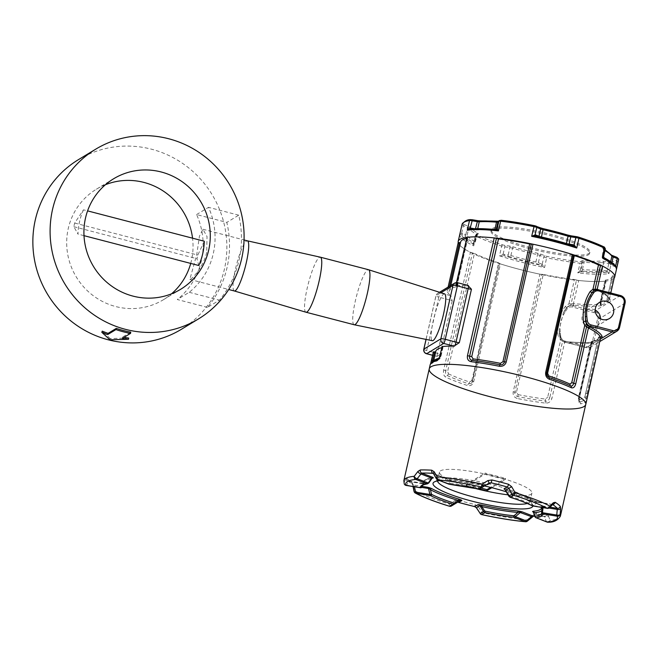 <?xml version="1.0" encoding="UTF-8"?>
<svg xmlns="http://www.w3.org/2000/svg" width="658" height="658" viewBox="0 0 658 658"><rect width="100%" height="100%" fill="white"/><g stroke="black" fill="none" stroke-linecap="round" stroke-linejoin="round"><path stroke-width="0.49" stroke-dasharray="3.29 2.47" d="M207.5 307.385L177.282 299.53A72.232 70.028 58.8 0 0 196.586 214.557L226.813 222.412A99.218 96.183 -121.2 0 1 207.5 307.385L219.435 300.155A99.218 96.183 58.8 0 0 238.739 215.182L226.813 222.412M196.586 214.557L208.52 207.328A72.232 70.028 -121.2 0 1 189.216 292.3L177.282 299.53M238.739 215.182L208.52 207.328M189.216 292.3L219.435 300.155M128.672 338.015L110.199 338.574L109.927 339.791M110.199 338.574L102.261 331.147M130.745 332.142L122.536 337.118A99.218 96.183 58.8 0 0 123.984 337.365M122.536 337.118L122.355 338.352M78.45 159.639A99.218 96.183 -121.2 0 1 151.513 149.202A99.218 96.183 -121.2 0 1 225.521 230.835A99.218 96.183 -121.2 0 1 181.279 329.354M105.428 184.725A64.624 62.65 58.8 0 0 96.372 189.224A64.624 62.65 58.8 0 0 67.552 253.388A64.624 62.65 58.8 0 0 115.759 306.562A64.624 62.65 58.8 0 0 163.349 299.76A64.624 62.65 58.8 0 0 171.532 293.822M190.721 263.422A64.624 62.65 58.8 0 0 192.547 238.18M204.293 241.239L197.811 255.065A64.624 62.65 -121.2 0 1 196.981 258.709L198.774 265.511M83.492 209.82A64.624 62.65 58.8 0 0 77.973 234.1L73.852 226.689A64.624 62.65 -121.2 0 1 74.675 223.046L83.492 209.82L87.58 210.881M74.675 223.046L197.811 255.065M73.852 226.689L196.981 258.709M84.002 235.663L77.973 234.1M206.711 252.31C203.898 265.75 193.37 277.635 190.565 279.173L189.858 279.403L196.767 254.432L199.44 236.238L202.903 229.255L207.031 236.526L206.711 252.31M457.549 282.701A3.792 0.658 -75.4 0 0 457.417 282.726L440.449 293.016A3.792 0.658 -75.4 0 0 438.828 297.136A3.792 0.658 12.8 0 1 435.925 295.812A3.792 0.658 12.8 0 1 436.007 295.713A3.792 3.677 -121.2 0 1 440.449 293.016L450.87 295.722A80.26 13.9 12.8 0 1 447.185 291.206L449.57 291.099A77.726 13.456 12.8 0 1 449.628 290.54A77.726 13.456 12.8 0 1 456.603 286.822L455.928 285.901A80.26 13.9 12.8 0 1 467.846 285.44L468.307 285.498M423.793 349.225A3.792 0.658 -167.2 0 0 426.688 350.549A3.792 0.658 -75.4 0 0 426.532 353.733M433.4 351.898A80.26 13.9 -167.2 0 0 437.085 356.414L440.07 354.317A3.792 0.658 12.8 0 0 437.447 353.346A3.792 0.658 -75.4 0 0 437.282 356.529A3.792 0.658 -75.4 0 0 437.299 356.529L432.61 355.312M451.067 295.927A3.792 0.658 -75.4 0 0 449.579 299.933A3.792 0.658 -167.2 0 1 452.202 300.912L450.87 295.722M460.6 242.539L449.57 291.099L460.518 242.605M444.553 293.871A24.198 4.203 -75.4 0 0 434.354 316.218A24.198 4.203 -75.4 0 0 432.372 340.704M435.843 351.232A77.726 13.456 -167.2 0 0 435.785 351.775L435.695 351.857M441.937 346.692L442.818 347.514A77.726 13.456 -167.2 0 0 441.699 347.728M460.6 242.531A77.726 13.456 12.8 0 1 460.658 241.988M466.522 238.476A77.726 13.456 12.8 0 1 467.641 238.262L456.603 286.822M466.752 237.448L467.641 238.262M354.177 324.748A28.434 4.943 104.6 0 1 356.546 295.985A28.434 4.943 104.6 0 1 368.488 269.706M305.962 312.213A28.434 4.943 104.6 0 1 308.363 283.45A28.434 4.943 104.6 0 1 320.273 257.171M234.322 290.968L234.338 290.976A25.909 4.499 104.6 0 1 236.518 264.771A25.909 4.499 104.6 0 1 247.367 240.82L247.383 240.82M430.694 363.405L430.168 364.812A80.26 13.9 12.8 0 1 430.2 364.639M448.419 373.843A77.726 13.456 -167.2 0 0 469.582 382.01L471.827 380.571L472.748 381.072L472 382.66L470.758 383.655L468.545 383.779A78.993 13.678 12.8 0 1 447.045 375.471C445.754 374.657 445.301 373.053 445.696 370.676L447.67 371.235L448.419 373.843A1.892 1.456 114.9 0 1 447.045 375.471A1.892 1.456 -65.1 0 0 445.663 377.108C443.731 375.825 443.073 373.489 443.673 370.084L470.429 252.335A80.26 13.9 12.8 0 1 458.215 242.646A80.26 13.9 12.8 0 0 533.383 272.757A80.26 13.9 12.8 0 0 614.185 278.071M570.642 305.147A1.267 0.773 -101.9 0 0 571.095 303.922L573.406 303.552A1.267 0.674 96.4 0 0 573.76 305.098L569.976 305.353A1.267 0.493 -112.2 0 1 568.907 303.848L574.434 279.502A77.726 13.456 12.8 0 1 543.237 274.435L516.489 392.184L518.093 394.627L517.599 398.567C514.243 397.547 512.763 395.335 513.174 391.946L539.922 274.197A80.26 13.9 12.8 0 1 500.458 263.932L473.702 381.681C472.625 384.897 470.56 386.188 467.517 385.547A80.26 13.9 12.8 0 1 445.663 377.108M592.101 343.015L593.574 343.163A6.317 6.128 -121.2 0 1 586.171 347.671L586.179 346.618A5.058 4.902 58.8 0 0 592.101 343.015L597.612 318.735A5.058 4.902 58.8 0 0 593.903 312.624L572.32 307.015A5.058 4.902 58.8 0 0 567.245 308.783A36.651 35.532 58.8 0 0 564.885 312.402L564.046 311.621L563.363 312.846L559.168 329.831L559.308 332.479L560.303 332.561A36.651 35.532 58.8 0 0 560.846 336.937L559.9 336.978A37.917 36.758 -121.2 0 1 559.333 332.446L560.172 336.814L562.697 340.12L565.485 341.51A3.158 0.551 -167.2 0 0 565.576 341.527A81.518 14.114 -167.2 0 0 593.261 342.102A3.158 0.551 -167.2 0 0 592.726 341.337L592.611 341.189A78.993 13.678 -167.2 0 0 599.759 336.855L600.154 336.838A1.267 0.485 98.6 0 0 600.071 336.806A1.267 0.485 98.6 0 0 599.446 337.743L585.916 398.032A78.993 13.678 12.8 0 1 579.657 401.824C578.76 401.808 578.505 400.656 578.884 398.353L578.357 397.991L578.917 399.768A1.892 1.744 78.6 0 0 579.657 401.824A1.892 1.744 -101.4 0 1 580.397 403.88C579.048 403.806 578.645 402.12 579.205 398.814L591.887 342.974A80.26 13.9 12.8 0 1 564.63 342.399L551.947 398.238C550.927 401.536 548.879 403.173 545.811 403.148A80.26 13.9 12.8 0 1 517.599 398.567M433.91 360.798A77.726 13.456 -167.2 0 0 433.449 361.76A77.726 13.456 -167.2 0 0 433.416 361.933L435.785 351.775M439.577 358.199A1.892 1.744 -101.4 0 1 438.055 359.572C439.034 359.219 439.857 357.878 440.531 355.559L441.057 355.92L439.577 358.199A77.726 13.456 -167.2 0 0 438.746 358.38M595.243 310.082A9.475 9.187 58.8 0 0 583.391 323.218A9.475 9.187 58.8 0 0 600.524 318.793M567.245 308.783L566.497 307.862L564.07 311.596A37.917 36.758 -121.2 0 1 566.513 307.845L566.513 307.845A6.317 6.128 -121.2 0 1 572.863 305.641L594.445 311.25A6.317 6.128 -121.2 0 1 599.084 318.883L593.574 343.163L619.573 327.347M563.363 312.846L566.793 307.689L565.23 306.579L568.907 303.848L571.095 303.922L576.531 279.995L578.695 280.497L573.455 303.56A80.26 13.9 -167.2 0 0 600.713 304.136L600.038 303.215A77.726 13.456 -167.2 0 0 607.013 299.497A77.726 13.456 -167.2 0 0 607.079 298.954L609.456 298.831A80.26 13.9 -167.2 0 0 598.533 289.8M569.976 305.353L566.513 307.845L568.775 305.962M560.846 336.937A5.058 4.902 58.8 0 0 564.597 341L564.589 342.053A6.317 6.128 -121.2 0 1 559.9 336.978L560.172 336.814A1.267 0.493 165 0 0 560.18 336.682A1.267 0.493 165 0 0 558.395 336.682C555.903 326.031 558.181 315.996 565.23 306.579M593.631 290.902L594.429 290.54A1.267 0.979 72 0 1 594.125 290.597M594.429 290.54L595.136 290.096M595.054 290.351L597.957 290.433A1.267 0.995 115.9 0 1 597.201 289.685A1.267 1.02 -63.2 0 0 598.015 290.466A81.518 14.114 12.8 0 1 610.418 300.311A3.158 0.551 12.8 0 1 608.428 300.418L608.033 300.443A78.993 13.678 12.8 0 1 600.886 304.769L601.001 304.925A3.158 0.551 12.8 0 1 601.535 305.69A81.518 14.114 12.8 0 1 573.85 305.106A3.158 0.551 12.8 0 1 573.76 305.098L572.32 307.015M562.187 339.635A1.267 0.691 128.5 0 0 562.072 339.47A1.267 0.691 128.5 0 0 560.657 340.128L558.395 336.682M562.697 340.12A1.267 0.584 138.6 0 1 562.829 340.202A1.267 0.584 138.6 0 1 562.664 341.041L560.657 340.128L547.686 397.251L549.775 397.745C549.035 400.031 547.645 401.158 545.614 401.109A1.892 0.954 -83.1 0 1 545.811 403.148M600.318 339.092L586.171 347.671L564.589 342.053L565.485 341.51A1.267 0.674 96.4 0 0 565.354 341.469A1.267 0.674 96.4 0 0 564.58 342.399L562.664 341.041L549.775 397.745L551.947 398.238M608.033 300.443A1.267 1.242 179.8 0 1 607.079 298.954L612.318 275.875L614.687 275.825M612.318 275.891A77.726 13.456 12.8 0 1 612.253 276.426A77.726 13.456 12.8 0 1 605.278 280.152L600.038 303.215A1.267 1.151 -99.8 0 0 600.886 304.769M601.535 305.69A1.267 1.127 -97.4 0 1 600.713 304.136L606.158 280.974L605.278 280.152M605.952 281.065A80.26 13.9 12.8 0 1 578.695 280.497M574.434 279.502L576.531 279.995M518.093 394.627A77.726 13.456 -167.2 0 0 545.416 399.069L547.686 397.251M578.917 399.768A77.726 13.456 -167.2 0 0 585.044 396.206A77.726 13.456 -167.2 0 0 585.077 396.034L598.254 337.801A77.726 13.456 12.8 0 1 598.188 338.335A77.726 13.456 12.8 0 1 591.213 342.061L591.887 342.974A1.267 1.127 82.6 0 1 592.825 342.07C586.385 342.884 577.255 342.686 565.428 341.477A1.267 0.716 -84.1 0 1 565.576 341.527M579.657 401.824L578.357 397.991L591.048 342.152L592.118 341.157A1.267 1.151 80.2 0 0 591.213 342.061L578.53 397.901M585.077 396.034A1.892 1.867 8.6 0 0 585.916 398.032A1.892 1.867 -171.4 0 1 586.788 399.875M545.416 399.069A1.892 0.954 96.9 0 0 545.614 401.109A78.993 13.678 12.8 0 1 517.846 396.601C515.617 395.952 514.622 394.446 514.869 392.069L516.489 392.184M539.922 274.197L543.237 274.435M470.429 252.335L474.418 253.494L447.67 371.235M471.827 380.571L498.575 262.822L500.458 263.932M498.575 262.822A77.726 13.456 12.8 0 1 474.418 253.494M469.582 382.01A1.892 0.913 108.3 0 1 468.545 383.779A1.892 0.913 -71.7 0 0 467.517 385.547M432.331 361.678L431.796 363.372A1.892 1.867 8.6 0 0 430.168 364.812M433.416 361.933A1.892 1.867 -171.4 0 1 431.796 363.372A78.993 13.678 12.8 0 1 438.055 359.572A1.892 1.744 78.6 0 0 437.858 359.605L437.858 359.605A1.892 1.744 78.6 0 0 437.735 359.63L437.858 359.605M479.337 488.935L466.193 485.522L484.757 474.278L505.237 479.6L491.839 487.718M505.237 479.6L505.509 478.391L490.613 487.413M484.757 474.278L485.028 473.061L505.509 478.391M466.193 485.522L466.473 484.304L485.028 473.061M480.99 488.08L466.473 484.304M406.718 478.177A2.525 2.418 -41.6 0 0 408.585 481.047L406.71 485.069A2.525 2.073 22 0 1 404.111 482.429L405.764 478.81L406.718 478.177A80.26 13.9 -167.2 0 0 411.85 482.256L413.076 484.617L414.367 490.572A80.26 13.9 -167.2 0 0 449.11 503.987L454.736 500.697A2.525 0.888 -121.3 0 0 456.94 502.638L451.47 505.969A2.525 0.995 58.7 0 1 449.11 503.987A2.525 0.962 -73.1 0 0 449.414 506.232M424.089 483.375A1.267 1.053 87.4 0 0 423.127 483.622L424.278 483.359A1.267 1.127 82.5 0 0 423.193 483.671L422.502 483.712A1.267 1.028 -155.4 0 0 423.127 483.622M432.133 478.259L428.457 482.906A61.301 10.61 12.8 0 0 422.074 485.974L422.905 482.33C424.336 479.583 427.461 478.185 432.281 478.127A1.267 1.094 85.2 0 0 431.327 479.032A61.301 10.61 -167.2 0 0 422.905 482.33A61.301 10.61 -167.2 0 0 423.193 483.967A1.267 1.234 152.7 0 1 424.69 482.997A60.034 10.396 12.8 0 1 432.257 478.202M423.193 483.967L422.666 485.267M422.132 486.78A1.267 1.045 19.3 0 1 421.021 487.397L422.452 483.836A1.267 1.028 -155.6 0 0 423.193 483.671M420.561 487.726L406.71 485.069A2.525 0.847 -80.8 0 1 406.323 485.415M428.457 482.906A1.267 1.135 -98 0 1 427.577 483.803M422.452 483.836L422.798 483.359L408.338 481.417A2.525 2.048 -153.9 0 1 405.764 478.81M445.754 478.062L443.837 477.568L446.116 478.119L445.713 478.424A1.267 0.716 150.9 0 1 445.162 478.424L443.837 477.568L448.328 478.456A1.267 0.773 -85 0 1 448.493 478.506A60.034 10.396 12.8 0 1 483.836 484.239L483.581 485.234A61.301 10.61 -167.2 0 0 447.489 479.378A1.267 0.773 -85 0 1 448.328 478.456C458.963 479.419 470.799 481.335 483.836 484.222L486.13 484.625A1.267 0.707 -84.1 0 1 486.139 484.625A1.267 0.707 -84.1 0 1 486.278 484.666L486.583 484.691A1.267 0.831 94 0 0 486.402 484.642A1.267 0.831 94 0 0 486.394 484.642A1.267 0.831 94 0 0 485.81 484.938L483.581 485.234L479.476 487.792L480.077 488.639L485.563 484.979A1.267 0.707 -84.1 0 1 486.13 484.625L487.307 484.683M449.258 484.239L448.065 483.433A1.267 0.666 -31 0 0 449.513 482.923L447.489 479.378L445.943 478.547A1.267 0.716 150.8 0 1 445.252 478.58L434.19 474.188L436.978 479.156A2.525 1.382 -30.1 0 1 436.361 478.728L436.328 478.679M486.961 484.699L485.785 485.168M449.513 482.923L450.179 483.359A1.267 0.699 -83.9 0 1 449.546 484.272M450.179 483.359A61.301 10.61 12.8 0 1 478.506 487.956L479.476 487.792M478.506 487.956L478.202 488.943M433.293 473.423L444.29 477.675L433.441 473.554M432.832 473.316L434.19 474.188A2.525 1.472 151.5 0 1 433.564 473.752M504.875 489.453A1.267 1.102 121 0 1 505.426 490.037L505.352 489.955M508.733 496L509.267 495.54L506.981 491.32A1.267 0.461 -73.3 0 0 506.841 490.21A1.267 0.461 -73.3 0 0 506.759 490.202A60.034 10.396 12.8 0 1 534.131 500.771A1.267 1.061 118.6 0 1 534.929 502.112A61.301 10.61 -167.2 0 0 506.981 491.32L505.426 490.037M536.245 501.593L538.137 502.095L536.476 502.029A1.267 0.921 -135.8 0 0 537.06 502.325L536.953 502.432A1.267 0.921 -135.6 0 1 536.254 502.029A1.267 0.526 -72.5 0 0 536.007 501.495A1.267 0.526 -72.5 0 0 535.9 501.486L536.476 502.029L534.929 502.112L532.47 504.497A1.267 0.888 -132.2 0 0 533.58 505.673L532.659 505.928M537.874 502.005L534.461 500.878C527.93 497.358 518.726 493.796 506.841 490.21L505.097 489.568A1.267 1.02 116.8 0 1 505.566 490.185L505.517 490.235M509.267 495.54L509.966 496.14A1.267 0.543 -72.4 0 0 510.065 497.218M509.966 496.14A61.301 10.61 12.8 0 1 531.903 504.612L532.47 504.497M552.736 504.423A2.525 2.237 122.3 0 1 552.358 504.398L537.06 502.325L552.358 504.398A77.726 13.456 12.8 0 1 552.605 504.563M531.903 504.612A1.267 1.012 -63.5 0 0 532.141 505.673M541.822 506.018A1.267 1.053 -92.6 0 1 542.546 506.849L543.113 506.043L541.633 506.035A1.267 1.127 -97.5 0 1 542.439 506.94L542.546 506.849A1.267 0.724 -175.5 0 0 543.08 507.104L543.113 506.043L550.047 507.162M541.855 510.534A61.301 10.61 -167.2 0 0 542.455 509.498A61.301 10.61 -167.2 0 0 542.167 507.861A1.267 1.234 -27.3 0 0 541.221 506.397A60.034 10.396 12.8 0 1 541.534 507.417M542.167 507.861L542.439 506.94A1.267 0.724 -175.4 0 0 543.072 507.285L548.994 508.066M533.441 512.204A1.267 1.217 142.3 0 1 533.506 512.327L533.506 512.36A1.267 0.921 161.5 0 0 533.926 512.821L535.234 517.098L536.081 517.764M533.169 512.064L533.506 512.327A1.267 0.921 161.5 0 0 533.885 512.681L533.926 512.821M541.682 511.817L541.641 512.335A61.301 10.61 12.8 0 1 541.633 513.133L542.455 509.498L542.176 507.614M534.814 516.612A1.267 0.962 164.5 0 0 535.234 517.098L546.321 521.375L544.182 516.316A77.726 13.456 12.8 0 1 534.683 516.168M527.371 521.128A2.525 0.773 49.5 0 0 527.132 519.902L532.158 515.584A2.525 0.855 -132.4 0 1 532.33 516.744M532.158 515.584L535.258 514.35A2.525 1.719 -86.6 0 1 533.482 516.176L533.449 516.176M535.258 514.35A80.26 13.9 -167.2 0 0 546.724 514.589A2.525 2.064 -91.6 0 1 544.799 516.415L544.799 516.415A2.525 2.064 -91.6 0 1 544.182 516.316L533.885 512.681M546.724 514.589L548.476 515.93A2.525 1.818 -19.4 0 1 544.857 516.917M548.476 515.93L550.03 520.379A2.525 1.884 -17.1 0 1 546.321 521.375A2.525 1.604 111.1 0 0 546.979 522.041M548.13 522.205A2.525 2.204 84.5 0 0 550.03 520.379A80.26 13.9 -167.2 0 0 560.394 516.119M537.899 502.013L552.358 504.398M552.901 504.25A2.525 1.859 43.1 0 1 551.223 504.62L547.892 508.001A2.525 1.81 46.1 0 0 549.504 507.688L549.537 507.655M547.349 508.363A2.525 0.847 99.2 0 0 547.892 508.001L533.58 505.673L536.953 502.432M445.252 478.58L448.065 483.433L436.978 479.156A2.525 1.604 -68.9 0 0 437.636 479.822M403.864 480.562A80.26 13.9 -167.2 0 0 404.111 482.429A2.525 2.468 -23.8 0 0 404.259 483.951M411.85 482.256A2.525 2.237 -57.7 0 0 412.755 484.707L407.244 480.299L408.536 480.998L423.842 483.326M413.076 484.617A2.525 1.242 -10.3 0 0 412.796 485.349L412.755 484.707A2.525 2.237 -57.7 0 0 413.561 484.995A77.726 13.456 12.8 0 1 408.585 481.047M413.018 486.542L412.796 485.349A2.525 1.242 -10.3 0 0 414.367 486.196L413.561 484.995L422.263 486.41M415.313 493.048A2.525 2.106 118.1 0 1 414.367 490.572A2.525 1.201 -13 0 0 414.03 491.361M454.736 500.697L458.47 500.253A2.525 0.699 -74.3 0 0 458.478 502.375M458.47 500.253A80.26 13.9 -167.2 0 0 475.068 504.571L474.722 506.594M475.068 504.571L478.366 506.849L476.4 507.811M478.366 506.849L482.265 512.615L480.274 513.594M481.746 514.597L482.265 512.615A80.26 13.9 -167.2 0 0 527.132 519.902A2.525 1.513 -84.7 0 1 525.479 521.736M484.494 485.958A51.184 8.867 -167.2 0 0 439.741 480.636M532.881 506.01A51.184 8.867 -167.2 0 0 532.437 504.341A51.184 8.867 -167.2 0 0 506.372 491.83M585.76 404.448A80.26 13.9 12.8 0 1 504.423 400.22A80.26 13.9 12.8 0 1 429.238 368.883M437.529 480.924A47.392 8.209 12.8 0 1 437.562 480.554A47.392 8.209 12.8 0 1 438.606 479.312A47.392 8.209 12.8 0 1 493.73 485.036A47.392 8.209 12.8 0 1 529.6 499.99A47.392 8.209 12.8 0 1 530.003 501.56A47.392 8.209 12.8 0 1 527.255 503.493M473.834 488.072A47.392 8.209 12.8 0 1 439.495 472.057A47.392 8.209 12.8 0 1 495.655 476.54A47.392 8.209 12.8 0 1 531.935 493.064A47.392 8.209 12.8 0 1 508.042 494.841M529.715 248.642A50.559 8.751 -167.2 0 0 589.617 253.412A50.559 8.751 -167.2 0 0 542.258 233.68A50.559 8.751 -167.2 0 0 491.016 231.016A50.559 8.751 -167.2 0 0 529.715 248.642M529.986 247.424A50.559 8.751 -167.2 0 0 589.897 252.203A50.559 8.751 -167.2 0 0 542.537 232.463A50.559 8.751 -167.2 0 0 491.296 229.798A50.559 8.751 -167.2 0 0 529.986 247.424M472.477 219.788A2.525 0.436 -167.2 0 0 470.889 219.673A78.993 13.678 -167.2 0 0 463.503 224.148A2.525 0.436 -167.2 0 0 464.392 224.682L468.529 226.22A5.058 0.872 12.8 0 1 470.256 227.174A72.676 12.584 -167.2 0 0 477.856 233.212A5.058 0.872 12.8 0 1 478.259 233.952L476.869 234.593A2.525 0.436 -167.2 0 0 477.231 235.038A78.993 13.678 -167.2 0 0 502.58 244.834A2.525 0.436 -167.2 0 0 504.645 245.319L509.711 246.092A5.058 0.872 12.8 0 1 513.306 246.898A72.676 12.584 -167.2 0 0 537.874 253.289A5.058 0.872 12.8 0 1 541.172 254.276L544.989 255.806A2.525 0.436 -167.2 0 0 546.93 256.365A78.993 13.678 -167.2 0 0 579.673 261.678A2.525 0.436 -167.2 0 0 580.85 261.629L581.779 260.872A5.058 0.872 12.8 0 1 583.646 260.724A72.676 12.584 -167.2 0 0 600.614 261.078A5.058 0.872 12.8 0 1 603.501 261.325L608.708 262.213A2.525 0.436 -167.2 0 0 610.303 262.328A1.267 1.143 -99.4 0 1 611.142 263.883L608.93 273.588L606.766 272.453A1.267 0.411 -65.3 0 1 607.071 271.137L608.93 273.588A80.26 13.9 12.8 0 1 577.814 272.938L580.101 270.57A1.267 1.143 30.2 0 0 580.833 271.91L577.814 272.938L580.019 263.225A80.26 13.9 12.8 0 1 546.757 257.821A3.792 0.658 12.8 0 1 543.837 256.99L540.021 255.452A3.792 0.658 -167.2 0 0 537.553 254.712A73.935 12.806 12.8 0 1 512.557 248.214A3.792 0.658 -167.2 0 0 509.86 247.614L504.793 246.832A3.792 0.658 12.8 0 1 501.7 246.108A80.26 13.9 12.8 0 1 475.94 236.156A3.792 0.658 12.8 0 1 475.282 235.605A3.792 0.658 12.8 0 1 475.405 235.482L476.795 234.84A3.792 0.658 -167.2 0 0 476.918 234.725A3.792 0.658 -167.2 0 0 476.491 234.289A73.935 12.806 12.8 0 1 468.759 228.153A3.792 0.658 -167.2 0 0 467.46 227.438L463.322 225.9A3.792 0.658 12.8 0 1 461.998 225.094A80.26 13.9 12.8 0 1 462.056 224.436M603.509 256.842A1.267 1.234 -56.3 0 1 603.55 256.365L603.592 256.612M583.646 260.724A1.267 0.798 -85.4 0 1 584.115 262.279L582.462 269.558A3.792 0.658 12.8 0 0 581.063 269.673A1.267 1.234 50.6 0 0 582.001 271.195L581.269 271.795A1.267 1.234 -129.4 0 1 580.331 270.274L581.063 269.673L582.717 262.386L581.787 263.151A3.792 0.658 12.8 0 1 580.019 263.225A1.267 0.674 -83.5 0 0 579.673 261.678M582.93 271.121A1.267 0.798 94.6 0 1 582.462 269.558A73.935 12.806 -167.2 0 0 599.726 269.92A3.792 0.658 12.8 0 1 601.889 270.109L606.01 270.816L606.059 272.313L601.938 271.614A2.525 0.436 -167.2 0 0 600.491 271.491A75.201 13.02 12.8 0 1 582.93 271.121A2.525 0.436 -167.2 0 0 582.001 271.195M606.766 272.453L606.059 272.313A78.993 13.678 -167.2 0 1 581.269 271.795L580.833 271.91M504.645 245.319A1.267 0.477 -81.3 0 1 504.793 246.832L503.107 254.251L503.46 255.674L499.496 255.814L503.107 254.251L508.206 254.893A1.267 0.477 98.7 0 0 508.354 256.414L504.349 255.798A1.267 0.477 -81.3 0 1 504.201 254.276M509.711 246.092A1.267 0.477 -81.3 0 1 509.86 247.614L508.206 254.893A3.792 0.658 12.8 0 1 510.904 255.501A73.935 12.806 -167.2 0 0 535.9 261.999A3.792 0.658 12.8 0 1 538.367 262.739L541.386 263.948A1.267 0.847 111.9 0 1 540.243 265.133L537.224 263.916A2.525 0.436 -167.2 0 0 535.571 263.422A75.201 13.02 12.8 0 1 510.147 256.817A2.525 0.436 -167.2 0 0 508.354 256.414M541.008 265.445A1.267 0.765 -50.5 0 0 542.151 264.409L544.553 267.535L540.243 265.133A78.993 13.678 -167.2 0 1 504.349 255.798L503.46 255.674M464.392 224.682A1.267 0.757 -69.6 0 0 463.322 225.9L461.636 233.319A1.267 0.79 92.3 0 1 460.995 234.544L459.794 234.807L461.636 233.319L465.806 234.717A1.267 0.757 110.4 0 1 464.737 235.934L461.464 234.717A1.267 0.757 -69.6 0 0 462.533 233.5M468.529 226.22A1.267 0.757 -69.6 0 0 467.46 227.438L465.806 234.717A3.792 0.658 12.8 0 1 467.106 235.432A73.935 12.806 -167.2 0 0 474.837 241.568A3.792 0.658 12.8 0 1 475.265 242.004A3.792 0.658 12.8 0 1 475.142 242.128L474.04 242.629A1.267 1.217 -114.8 0 1 473.382 243.46L473.382 243.46A1.267 1.217 -114.8 0 1 472.576 243.526L473.67 243.016A2.525 0.436 -167.2 0 0 473.472 242.654A75.201 13.02 12.8 0 1 465.609 236.411A2.525 0.436 -167.2 0 0 464.737 235.934M472.617 243.764A1.267 1.119 40.3 0 0 473.719 242.901L473.735 245.87L472.576 243.526A78.993 13.678 -167.2 0 1 461.464 234.717L460.995 234.544M474.04 242.629L473.382 243.46L474.476 242.95A1.267 1.217 -114.8 0 1 473.67 243.016M496.173 229.593A1.267 1.234 -129.4 0 1 494.775 230.234L495.507 229.626A1.267 1.234 50.6 0 0 496.042 229.642M471.005 228.992L474.837 229.815A2.525 0.436 -167.2 0 0 476.285 229.938A75.201 13.02 12.8 0 1 493.845 230.308A2.525 0.436 -167.2 0 0 494.775 230.234M469.878 229.116L470.717 229.107A78.993 13.678 -167.2 0 1 495.507 229.626M568.981 244.554A1.267 0.477 -81.3 0 1 568.512 245.047A1.267 0.477 -81.3 0 1 568.422 245.015L572.435 245.623A1.267 0.477 98.7 0 0 572.509 245.664A1.267 0.477 98.7 0 0 572.518 245.664L572.929 245.755M536.122 236.181L536.344 236.255A1.267 0.847 -68.1 0 0 536.533 236.296L539.56 237.505A2.525 0.436 -167.2 0 0 541.205 237.999A75.201 13.02 12.8 0 1 566.628 244.611A2.525 0.436 -167.2 0 0 568.422 245.015M615.551 266.145A1.267 0.683 -52.8 0 0 615.658 266.967A1.267 0.683 -52.8 0 0 615.748 267.016L616.431 269.048M610.665 261.604L610.221 263.562A3.792 0.658 12.8 0 0 611.521 264.277A1.267 0.757 -69.6 0 0 611.874 265.462A1.267 0.757 -69.6 0 0 612.039 265.495L615.312 266.712A1.267 0.757 110.4 0 1 615.148 266.679L615.148 266.679A1.267 0.757 110.4 0 1 614.794 265.495L611.521 264.277L611.924 262.509M615.658 266.967L610.369 264.467A1.267 1.226 -31.6 0 1 610.221 263.562A73.935 12.806 -167.2 0 0 602.489 257.426A3.792 0.658 12.8 0 1 602.07 256.99A3.792 0.658 12.8 0 1 602.193 256.867L603.287 256.365A1.267 1.217 65.2 0 0 604.209 257.895L603.106 258.405A2.525 0.436 -167.2 0 0 603.304 258.775A75.201 13.02 12.8 0 1 611.175 265.018A2.525 0.436 -167.2 0 0 612.039 265.495M604.134 257.796L604.209 257.895A78.993 13.678 -167.2 0 1 615.312 266.712L615.748 267.016M426.08 339.421L436.007 295.713L440.942 292.72M438.828 297.136L426.688 350.549L437.447 353.346L449.579 299.933L438.828 297.136M437.085 356.414L432.627 355.254M467.846 285.44L457.417 282.726M452.202 300.912L440.07 354.317M449.488 286.238L448.378 291.132M448.123 287.069L447.185 291.206M456.249 286.362L467.279 237.809M455.928 285.901L456.685 282.578M440.005 355.205L440.531 355.559L442.464 347.054M586.73 400.196A80.26 13.9 12.8 0 1 580.397 403.88M442.818 347.514L440.885 356.011M597.612 318.735L599.084 318.883L625.075 303.141A6.317 6.128 58.8 0 0 625.092 303.067M593.903 312.624L594.445 311.25L620.428 295.508A6.317 6.128 58.8 0 1 620.502 295.524M564.597 341L586.179 346.618M564.885 312.402C561.044 318.521 559.514 325.241 560.303 332.561M598.928 289.915L597.957 290.433A3.158 0.551 12.8 0 1 598.015 290.466M600.154 336.838A3.158 0.551 -167.2 0 0 601.215 336.945M610.418 300.311A1.267 1.242 166.5 0 1 609.456 298.831L610.788 292.983L609.464 299.39L609.053 298.452C607.778 296.306 604.003 293.616 597.719 290.384L593.615 290.91M608.428 300.418A1.267 0.485 -81.4 0 1 608.272 298.905L613.511 275.842M601.001 304.925A1.267 0.855 112.1 0 1 600.803 304.876A1.267 0.855 112.1 0 1 600.392 303.675L605.64 280.604M573.85 305.106A1.267 0.716 -84.1 0 1 573.455 303.56L573.406 303.552M593.261 342.102A1.267 1.127 82.6 0 0 592.825 342.07L592.093 342.876L579.205 398.814M564.58 342.399L564.63 342.399A1.267 0.716 -84.1 0 1 565.428 341.477L562.829 340.202L560.18 336.682L559.177 329.921M592.726 341.337A1.267 0.855 -67.9 0 0 591.567 342.514L578.884 398.353L579.41 398.715L579.196 401.717M592.611 341.189A1.267 1.151 80.2 0 0 592.118 341.157C596.674 340.013 598.706 339.076 598.188 338.335L585.044 396.206L585.562 393.624L587.939 393.566M599.759 336.855A1.267 1.242 -0.2 0 0 598.254 337.801L600.622 337.735M585.562 393.632L598.254 337.784C599.076 336.69 599.685 336.361 600.071 336.806L601.371 336.896M513.174 391.946L514.869 392.069L541.624 274.328M443.673 370.084L445.696 370.676L472.444 252.927M499.48 263.365L472.707 381.147L473.702 381.681M433.638 360.921L433.449 361.76C433.17 361.25 434.774 360.51 438.253 359.548L438.253 359.548C439.445 359.474 440.383 358.265 441.057 355.92L442.99 347.424M460.139 500.705L456.94 502.638L460.139 500.705M424.278 483.359L424.69 482.997M422.502 483.712L408.338 481.417M446.132 478.144L448.493 478.506M483.836 484.239L486.278 484.666M504.809 489.486L506.759 490.202M534.131 500.771L535.9 501.486M541.633 506.035L541.221 506.397M414.474 486.78L414.367 486.196L421.77 487.405M533.416 512.163L544.182 516.316M489.165 483.112L485.974 485.053L489.174 483.112M501.519 220.323A2.525 0.436 -167.2 0 0 500.343 220.372A1.267 1.234 50.6 0 0 499.266 220.611M500.343 220.372L499.414 221.129A1.267 1.234 50.6 0 0 498.336 221.368L498.484 221.244M499.414 221.129A5.058 0.872 12.8 0 1 498.83 221.294M498.402 221.318A5.058 0.872 12.8 0 1 497.547 221.277A72.676 12.584 -167.2 0 0 480.579 220.924A1.267 1.077 86.1 0 0 480.217 220.874M480.579 220.924A5.058 0.872 12.8 0 1 477.692 220.677L477.552 220.652M463.503 224.148A1.267 1.242 -2.5 0 0 461.998 225.094L459.794 234.807A80.26 13.9 12.8 0 0 473.735 245.87L475.94 236.156A1.267 0.995 -64.2 0 1 477.231 235.038M470.256 227.174A1.267 1.226 -31.6 0 0 468.759 228.153L467.106 235.432A1.267 1.226 148.4 0 1 465.609 236.411M477.856 233.212A1.267 1.077 -60.5 0 0 476.491 234.289L474.837 241.568A1.267 1.077 119.5 0 1 473.472 242.654M478.259 233.952A1.267 1.217 65.2 0 0 476.795 234.84L475.142 242.128A1.267 1.217 -114.8 0 1 474.476 242.95L475.265 242.004L477.453 234.018L476.063 234.659A1.267 1.217 65.2 0 0 475.405 235.482L473.719 242.901M476.869 234.593A1.267 1.217 65.2 0 0 476.063 234.659L475.282 235.605L473.505 243.411M502.58 244.834A1.267 0.568 -72.1 0 0 501.7 246.108L499.496 255.814A80.26 13.9 12.8 0 0 544.553 267.535L546.93 256.365M513.306 246.898A1.267 0.436 -73.5 0 0 512.557 248.214L510.904 255.501A1.267 0.436 106.5 0 1 510.147 256.817M537.874 253.289L535.571 263.422M541.172 254.276A1.267 0.847 -68.1 0 0 540.021 255.452L538.367 262.739A1.267 0.847 111.9 0 1 537.224 263.916M544.989 255.806A1.267 0.847 -68.1 0 0 543.837 256.99L542.151 264.409L541.386 263.948M580.85 261.629A1.267 1.234 -129.4 0 1 581.787 263.151L580.331 270.274M581.779 260.872A1.267 1.234 -129.4 0 1 582.717 262.386A3.792 0.658 -167.2 0 1 584.115 262.279A73.935 12.806 12.8 0 0 601.379 262.641A1.267 1.077 -93.9 0 0 600.614 261.078M603.501 261.325L603.55 262.83A3.792 0.658 -167.2 0 0 601.379 262.641L599.726 269.92A1.267 1.077 86.1 0 0 600.491 271.491M608.708 262.213L608.757 263.718L603.55 262.83L601.938 271.614M618.586 259.992A80.26 13.9 12.8 0 1 611.142 263.883A3.792 0.658 12.8 0 1 608.757 263.718L607.071 271.137L606.01 270.816M610.303 262.328A78.993 13.678 -167.2 0 0 617.681 257.854A1.267 1.242 177.5 0 1 618.668 259.013M617.681 257.854A2.525 0.436 -167.2 0 0 616.801 257.319L612.664 255.781A5.058 0.872 12.8 0 1 610.928 254.827A1.267 1.226 148.4 0 1 611.734 255.378L611.669 255.271M610.928 254.827A72.676 12.584 -167.2 0 0 603.328 248.79A1.267 1.077 119.5 0 1 604.151 250.139A73.935 12.806 12.8 0 1 604.949 250.608M603.328 248.79A5.058 0.872 12.8 0 1 602.925 248.05A1.267 1.217 -114.8 0 1 603.847 249.588A3.792 0.658 -167.2 0 0 603.723 249.711A3.792 0.658 -167.2 0 0 604.151 250.139L602.489 257.426A1.267 1.077 -60.5 0 0 603.304 258.775M602.925 248.05L604.315 247.408A1.267 1.217 -114.8 0 1 605.237 248.946L603.847 249.588L602.193 256.867A1.267 1.217 65.2 0 0 603.106 258.405M605.36 248.823A3.792 0.658 12.8 0 1 605.237 248.946L603.287 256.365M604.315 247.408A2.525 0.436 -167.2 0 0 603.962 246.964A78.993 13.678 -167.2 0 0 578.604 237.168M540.374 227.865A5.058 0.872 12.8 0 1 540.021 227.726L536.204 226.196M615.625 265.955L614.794 265.495M494.841 229.535A1.267 0.798 -85.4 0 1 494.018 230.349A1.267 0.798 -85.4 0 1 493.845 230.308M489.198 229.066A73.935 12.806 -167.2 0 0 477.609 229.074A1.267 1.077 -93.9 0 1 476.285 229.938M477.7 228.663L477.609 229.074A3.792 0.658 12.8 0 1 475.438 228.885L474.837 229.815M475.479 228.704L474.591 228.745M566.374 243.789A1.267 0.436 -73.5 0 0 566.546 244.611A1.267 0.436 -73.5 0 0 566.628 244.611M541.353 237.341L541.205 237.999M538.927 236.798A1.267 0.847 -68.1 0 0 539.363 237.464A1.267 0.847 -68.1 0 0 539.56 237.505M605.146 249.76L603.501 248.79L602.07 256.99L602.958 258.66C607.013 261.004 609.489 262.937 610.369 264.467A1.267 1.226 -31.6 0 0 611.175 265.018M163.349 299.76L180.588 289.323M96.372 189.224L113.612 178.779M439.536 292.275L437.66 293.41A3.792 3.792 0 0 0 435.925 295.812L426.022 339.413M447.185 291.173L448.114 287.069M450.788 285.457L449.628 290.54M456.775 286.732L467.805 238.171M456.504 282.578L455.723 286M189.858 279.403L228.713 289.512M202.903 229.255L244.052 239.956M430.669 363.446L430.34 364.458L431.796 363.43C433.022 363.15 433.704 362.097 433.852 360.288L435.777 351.791M596.164 326.565L609.423 318.53M586.344 310.346L599.594 302.31M559.168 329.831L559.868 337.011C560.46 339.602 562.022 341.288 564.548 342.061L586.122 347.679L590.818 347.005L599.751 341.592M563.404 312.78L566.793 307.689L568.8 305.954M612.253 276.426L607.079 298.938L612.318 275.875M606.158 280.974L600.918 304.037L601.231 305.09L600.803 304.876C600.45 305.09 600.137 304.564 599.866 303.305L605.113 280.242M499.504 263.332L472.748 381.072L471.942 382.726M471.942 382.734L499.455 263.406M573.414 255.09L546.666 372.831L548.213 377.116M422.699 485.242L423.842 483.317M448.838 484.148L449.398 484.28M532.38 505.846L532.865 506.01M533.309 512.006L544.799 516.415L534.707 516.242M552.111 504.324L552.975 504.176M438.606 479.312L434.165 482.018M529.6 499.99L532.437 504.341M530.003 501.56L531.935 493.064M437.562 480.554L439.495 472.057M491.296 229.798L491.016 231.016M589.897 252.203L589.617 253.412M469.985 229.107L476.647 229.987C481.269 229.667 487.06 229.79 494.018 230.349L496.593 229.395M536.344 236.255L566.546 244.611L572.518 245.664M615.666 266.967L616.439 268.406"/><path stroke-width="0.99" d="M107.731 334.544L115.94 329.576A100.477 97.409 58.8 0 0 130.564 333.376L122.355 338.352A100.477 97.409 58.8 0 0 128.573 339.265L109.927 339.791L101.817 332.306A100.477 97.409 58.8 0 0 107.731 334.544L108.101 333.359L116.302 328.391L115.94 329.576M101.817 332.306L102.261 331.147A99.218 96.183 58.8 0 0 108.101 333.359M123.984 337.365A99.218 96.183 58.8 0 0 128.672 338.015L128.573 339.265M116.302 328.391A99.218 96.183 58.8 0 0 130.745 332.142L130.564 333.376M198.51 318.908L181.279 329.354A99.218 96.183 -121.2 0 1 47.598 294.34A99.218 96.183 -121.2 0 1 78.45 159.639L95.69 149.193A99.218 96.183 58.8 0 0 64.838 283.894A99.218 96.183 58.8 0 0 198.51 318.908A99.218 96.183 58.8 0 0 242.761 220.389A99.218 96.183 58.8 0 0 168.744 138.764A99.218 96.183 58.8 0 0 95.69 149.193M171.532 293.822A64.624 62.65 58.8 0 0 190.721 263.422M192.547 238.18A64.624 62.65 58.8 0 0 105.428 184.725M132.998 296.116A64.624 62.65 -121.2 0 1 84.792 242.95A64.624 62.65 -121.2 0 1 113.612 178.779A64.624 62.65 -121.2 0 1 200.682 201.587A64.624 62.65 -121.2 0 1 180.588 289.323A64.624 62.65 -121.2 0 1 132.998 296.116M84.002 235.663L198.774 265.511A64.624 62.65 58.8 0 0 204.293 241.239L87.58 210.881M432.627 355.254L426.664 353.708A3.792 3.677 -121.2 0 1 423.875 349.127A3.792 0.658 -167.2 0 0 423.793 349.225A3.792 3.792 0 0 0 426.532 353.733A3.792 0.658 -75.4 0 0 426.664 353.708L443.632 343.427A3.792 0.658 -75.4 0 0 445.252 339.298A3.792 0.658 -167.2 0 0 440.844 338.845A3.792 3.677 58.8 0 0 443.632 343.427L454.053 346.133A80.26 13.9 -167.2 0 0 442.143 346.601L440.005 355.188L442.143 346.601M457.417 282.726A3.792 3.677 58.8 0 0 452.975 285.432A3.792 0.658 12.8 0 1 457.392 285.893A3.792 0.658 -75.4 0 0 457.549 282.701A3.792 3.792 0 0 0 454.629 283.129L439.536 292.275M454.514 346.1A3.792 0.658 -75.4 0 0 456.01 342.094A3.792 0.658 12.8 0 0 459.317 342.662L454.053 346.133M467.846 285.44L471.449 289.249A3.792 0.658 -167.2 0 1 468.142 288.689A3.792 0.658 -75.4 0 0 468.299 285.498A3.792 0.658 -75.4 0 0 468.29 285.498L457.549 282.701M354.218 324.764L432.372 340.704A24.198 4.203 -75.4 0 0 443.5 314.203A24.198 4.203 -75.4 0 0 444.553 293.871L368.529 269.722A28.434 4.943 104.6 0 1 367.296 293.616A28.434 4.943 104.6 0 1 354.218 324.764A28.434 4.943 104.6 0 1 354.177 324.748L305.986 312.221A28.434 4.943 104.6 0 1 305.962 312.213A28.434 4.943 104.6 0 0 319.114 281.081A28.434 4.943 104.6 0 0 320.306 257.171L368.488 269.706A28.434 4.943 104.6 0 1 368.529 269.722M435.695 351.857L433.4 351.865L431.475 360.337M441.699 347.728A77.726 13.456 -167.2 0 0 435.843 351.232L433.638 360.921M460.518 242.605L458.215 242.646A80.26 13.9 12.8 0 1 458.198 241.428A80.26 13.9 12.8 0 1 553.296 249.004A80.26 13.9 12.8 0 1 572.46 254.481L545.712 372.231C545.285 375.636 546.518 377.988 549.422 379.288A80.26 13.9 12.8 0 1 571.267 387.726C573.348 388.352 574.837 387.052 575.742 383.828L588.425 327.988A80.26 13.9 12.8 0 1 600.631 337.677L586.763 400.023A80.26 13.9 12.8 0 1 586.73 400.196L585.76 404.448A80.26 13.9 -167.2 0 0 524.336 376.466A80.26 13.9 -167.2 0 0 429.238 368.883A80.26 13.9 -167.2 0 0 504.423 400.22A80.26 13.9 -167.2 0 0 585.76 404.448L560.394 516.119A80.26 13.9 -167.2 0 0 560.147 514.252A2.525 2.468 156.2 0 1 557.137 516.176A77.726 13.456 12.8 0 1 547.341 522.115A2.525 2.204 84.5 0 0 548.13 522.205C553.797 522.353 557.885 520.322 560.394 516.119M450.788 285.457L460.658 241.988A77.726 13.456 12.8 0 1 466.522 238.476M456.685 282.578L466.958 237.349L456.504 282.578M244.052 239.956L247.392 240.828A25.909 4.499 104.6 0 0 247.367 240.82L320.273 257.171A28.434 4.943 104.6 0 1 320.306 257.171M247.392 240.828A25.909 4.499 104.6 0 1 246.306 262.608A25.909 4.499 104.6 0 1 234.347 290.976A25.909 4.499 104.6 0 1 234.322 290.968L305.962 312.213M500.401 363.339A77.726 13.456 -167.2 0 0 473.077 358.898L471.728 356.661L469.631 356.167C469.327 358.495 470.149 359.877 472.099 360.288A78.993 13.678 12.8 0 1 499.866 364.803C502.186 365.075 503.74 364.088 504.546 361.834L502.926 361.727L500.401 363.339L499.332 366.267C502.844 366.629 505.147 365.198 506.241 361.966L532.996 244.217A80.26 13.9 12.8 0 1 553.296 249.004A80.26 13.9 12.8 0 1 614.72 276.993A80.26 13.9 12.8 0 1 614.185 278.071M466.958 237.349A80.26 13.9 12.8 0 1 494.216 237.925L467.468 355.665C466.983 358.997 468.2 361.003 471.12 361.686A80.26 13.9 12.8 0 1 499.332 366.267M437.735 359.63A1.892 1.744 78.6 0 0 436.534 360.954C438.031 360.37 439.256 358.413 440.21 355.098M434.584 351.824L432.66 360.321L431.467 360.362L430.694 363.405M600.524 318.793A9.475 9.187 58.8 0 0 595.243 310.082M606.577 301.315A9.475 9.187 -121.2 0 1 609.423 318.53A9.475 9.187 -121.2 0 1 596.65 315.182A9.475 9.187 -121.2 0 1 606.577 301.315M598.928 289.915L620.428 295.508L598.854 289.898A6.317 6.128 58.8 0 0 592.504 292.103A37.917 36.758 58.8 0 0 590.062 295.853L591.394 296.339A36.651 35.532 -121.2 0 1 593.763 292.711A5.058 4.902 -121.2 0 1 598.838 290.951L620.42 296.561A5.058 4.902 -121.2 0 1 624.129 302.672L618.619 326.944A5.058 4.902 -121.2 0 1 612.697 330.546L591.114 324.937L590.58 326.31L612.154 331.92L612.697 330.546M586.821 316.49L585.324 316.704A37.917 36.758 58.8 0 0 585.883 321.236L587.364 320.874A36.651 35.532 -121.2 0 1 586.821 316.49C586.031 309.178 587.561 302.458 591.394 296.339M594.125 290.597A1.267 0.979 72 0 1 592.965 289.265L590.251 291.42A1.267 0.666 34.7 0 0 591.246 292.259A1.267 0.666 34.7 0 0 592.225 292.267L590.062 295.853C586.467 302.121 584.888 309.079 585.324 316.704L585.604 321.4L586.64 324.822A1.267 0.781 -30.8 0 0 584.723 325.554L588.392 327.972A1.267 0.995 115.9 0 1 589.683 326.853L586.64 324.822M590.251 291.42C584.633 299.966 582.355 310 583.416 321.523L585.883 321.236A6.317 6.128 58.8 0 0 590.58 326.31L589.683 326.853A3.158 0.551 -167.2 0 1 589.741 326.878A1.267 1.02 -63.2 0 0 588.425 327.988L588.392 327.972M593.763 292.711L592.225 292.267L594.199 290.556L598.895 289.882L598.838 290.951M595.136 290.096L595.038 289.421L592.965 289.265L598.5 264.927A77.726 13.456 12.8 0 0 574.335 255.592L573.431 255.148M598.533 289.8A80.26 13.9 -167.2 0 0 597.25 289.142A1.267 1.02 -63.2 0 0 597.234 289.685A1.267 0.995 115.9 0 1 597.217 289.125L595.038 289.421L600.474 265.487L598.5 264.927M587.109 325.323A1.267 0.419 -53.4 0 1 586.599 326.533L573.718 383.236L571.744 382.668L570.067 384.124A77.726 13.456 -167.2 0 0 548.912 375.957L547.588 373.341L574.335 255.592M583.416 321.523L584.723 325.554L571.744 382.668M614.687 275.825L610.788 292.983L614.704 275.801A80.26 13.9 12.8 0 0 602.489 266.079L600.474 265.487M433.77 360.354L432.66 360.321L432.331 361.678M532.996 244.217L529.674 243.978L502.926 361.727M471.728 356.661L498.484 238.912L494.216 237.925M498.484 238.912A77.726 13.456 12.8 0 1 529.674 243.978M473.077 358.898A1.892 0.954 -83.1 0 1 472.099 360.288A1.892 0.954 96.9 0 0 471.12 361.686M546.699 372.716L573.455 255.016L572.46 254.481M570.067 384.124A1.892 1.456 -65.1 0 0 570.667 385.925C572.049 386.369 573.06 385.473 573.718 383.236L575.742 383.828M545.712 372.231L546.708 372.757L547.316 376.17L549.167 377.618A1.892 0.913 108.3 0 1 549.422 379.288M548.912 375.957A1.892 0.913 -71.7 0 0 549.167 377.618A78.993 13.678 12.8 0 1 570.667 385.925A1.892 1.456 114.9 0 1 571.267 387.726M491.839 487.718L486.673 490.843L486.945 489.634L480.99 488.08M490.613 487.413L486.945 489.634M486.673 490.843L479.337 488.935M520.157 511.34L519.96 512.039L522.074 511.834L519.779 511.258L519.96 512.039A1.267 0.411 -131.7 0 0 520.429 512.401L522.074 511.834L533.079 516.078L531.401 516.637L526.499 520.963A2.525 0.773 49.5 0 0 527.354 521.144A2.525 0.773 49.5 0 0 527.371 521.128M482.075 505.155L481.779 506.594A61.301 10.61 -167.2 0 0 517.871 512.45A1.267 0.773 95 0 0 517.418 510.896A60.034 10.396 12.8 0 1 482.075 505.155L479.328 504.711A1.267 0.831 -86 0 1 479.855 505.525L481.779 506.594L484.395 510.608L483.4 511.48L484.995 512.607A62.559 10.832 -167.2 0 0 513.898 517.295L515.411 516.678L520.272 512.533L519.697 512.064L517.871 512.45L514.35 515.477L515.411 516.678L526.499 520.963A2.525 1.604 111.1 0 1 525.158 521.646A77.726 13.456 12.8 0 1 481.714 514.589L481.746 514.597M479.328 504.711L477.988 504.67L479.855 505.525L483.4 511.48L480.167 513.437L476.425 507.705L474.78 506.611A77.726 13.456 12.8 0 1 458.708 502.432L458.577 502.441A2.525 0.699 -74.3 0 0 458.708 502.432L461.916 500.491L461.291 500.014A1.267 1.102 -59 0 0 460.246 500.425L461.916 500.491L460.139 500.705A1.267 0.461 -121.3 0 0 460.246 500.425L458.379 500.508A1.267 0.461 106.7 0 1 459.152 499.2A60.034 10.396 12.8 0 1 431.78 488.623A1.267 1.061 -61.4 0 0 430.431 489.708A61.301 10.61 -167.2 0 0 458.379 500.508L454.604 502.86A1.267 0.526 58.7 0 1 454.694 504.012L459.967 500.812A1.267 0.469 -121.3 0 0 460.065 500.434A1.267 1.02 -63.2 0 1 461.11 499.915L459.152 499.2M514.35 515.477L513.52 515.749A1.267 0.699 96.1 0 0 513.898 517.295L525.158 521.646A2.525 1.513 -84.7 0 0 525.479 521.736C512.294 520.494 497.703 518.126 481.722 514.63A2.525 2.525 0 0 1 480.159 513.561L480.167 513.437A2.525 2.451 -121.2 0 0 481.714 514.589L484.995 512.607L485.201 511.151L484.395 510.608M474.722 506.594L477.988 504.67L479.616 505.772L476.392 507.803L480.274 513.594M429.666 487.808L427.774 487.307L429.189 488.433A1.267 0.617 168.7 0 1 428.531 488.499L428.572 488.688A1.267 0.617 168.6 0 0 429.378 488.581A1.267 0.526 107.5 0 1 430.011 487.907L429.189 488.433L430.431 489.708L431.401 493.903A1.267 0.584 165.4 0 1 429.904 494.438L430.488 495.606A62.559 10.832 -167.2 0 0 452.877 504.25L454.694 504.012L451.47 505.969A2.525 2.451 -121.2 0 1 449.603 506.241A77.726 13.456 12.8 0 1 415.955 493.245A2.525 2.106 118.1 0 1 415.313 493.048L415.313 493.048C423.579 497.415 434.946 501.807 449.414 506.232A2.525 0.962 -73.1 0 0 449.603 506.241L452.877 504.25A1.267 0.543 107.6 0 0 453.732 502.967A61.301 10.61 12.8 0 1 431.796 494.495L431.401 493.903M454.604 502.86L453.732 502.967M422.263 486.41L427.774 487.307L428.531 488.499L421.77 487.405M431.796 494.495A1.267 1.012 116.5 0 1 430.488 495.606L415.955 493.245A2.525 0.847 -80.8 0 1 415.585 492.118L414.474 486.78M433.293 477.798L432.742 477.338L432.166 478.144A1.267 0.617 -143.2 0 1 431.706 478.144L431.59 478.292A1.267 0.617 -143.3 0 0 432.133 478.259A1.267 1.242 166.8 0 1 433.334 477.873L433.293 477.798A1.267 1.217 -37.7 0 0 432.166 478.144L428.893 482.857A1.267 0.658 -146.1 0 1 428.243 483.021L427.075 483.77A62.559 10.832 -167.2 0 0 420.561 487.726L406.019 485.357A77.726 13.456 12.8 0 1 415.815 479.427A2.525 2.204 -95.5 0 1 414.227 476.302A2.525 1.275 35.4 0 0 417.156 478.736L421.729 473.086A77.726 13.456 12.8 0 1 432.832 473.316L433.532 473.694A2.525 1.472 151.5 0 0 433.564 473.752M422.666 485.267L422.181 486.583A1.267 1.045 19.3 0 1 422.132 486.78M422.181 486.583L422.066 486.772A1.267 1.242 169.7 0 1 420.561 487.726M428.909 482.824A1.267 0.658 -146.1 0 1 428.893 482.857L427.527 483.811A1.267 1.135 -98 0 1 427.075 483.77L415.815 479.427A2.525 1.604 -68.9 0 0 417.156 478.736L428.243 483.021L431.59 478.292M434.214 471.802A2.525 1.472 151.5 0 0 433.532 473.694L436.361 478.728A2.525 1.382 -30.1 0 1 436.353 478.728A2.525 1.382 -30.1 0 1 437.126 476.787L434.214 471.802L431.755 470.199A80.26 13.9 -167.2 0 0 420.289 469.952A2.525 2.064 88.4 0 0 421.729 473.086L432.742 477.338L431.706 478.144L420.733 473.9A2.525 1.209 37.6 0 1 417.896 471.465L414.227 476.302A80.26 13.9 -167.2 0 0 403.864 480.562L404.259 483.951A2.525 2.468 -23.8 0 0 406.019 485.357A2.525 0.847 -80.8 0 0 406.167 485.431A2.525 0.847 -80.8 0 0 406.323 485.415M427.577 483.803A1.267 1.135 -98 0 1 427.527 483.811C419.87 485.464 422.781 486.056 422.074 485.974A61.301 10.61 12.8 0 0 422.066 486.772M508.544 484.288A2.525 0.699 105.7 0 1 507.203 486.969L508.65 488.178L512.014 494.142L515.148 492.694L511.636 486.69L508.544 484.288A80.26 13.9 -167.2 0 0 500.343 482.067A80.26 13.9 -167.2 0 0 491.945 479.97L491.131 482.791L487.348 484.675M478.202 488.943L478.16 488.935A62.559 10.832 -167.2 0 0 449.258 484.239L449.398 484.28A1.267 0.699 -83.9 0 1 449.258 484.239L437.989 479.888A77.726 13.456 12.8 0 1 481.442 486.945L481.993 484.074L483.309 486.681L489.165 483.112L491.131 482.791A77.726 13.456 12.8 0 1 507.203 486.969L503.995 488.91L504.62 489.379A1.267 1.102 121 0 1 504.875 489.453M449.546 484.272A1.267 0.699 -83.9 0 1 449.398 484.28L478.177 488.96L480.077 488.639L478.16 488.935L481.442 486.945A2.525 2.451 58.8 0 0 483.309 486.681A2.525 2.525 0 0 0 483.309 486.681L480.077 488.639M508.733 496L505.517 490.235M510.065 497.218A1.267 0.543 -72.4 0 0 510.164 497.275A1.267 0.543 -72.4 0 0 510.271 497.284L508.782 496.099L512.014 494.142A2.525 2.451 58.8 0 0 513.553 495.301A77.726 13.456 12.8 0 1 547.201 508.289A2.525 2.106 -61.9 0 0 549.891 506.109A2.525 1.81 46.1 0 1 549.504 507.688L552.934 504.217A2.525 1.859 43.1 0 1 552.901 504.25M532.141 505.673A1.267 1.012 -63.5 0 0 532.659 505.928A62.559 10.832 -167.2 0 0 510.271 497.284L513.553 495.301A2.525 0.962 106.9 0 0 515.148 492.694A80.26 13.9 -167.2 0 1 549.891 506.109L553.296 502.778A2.525 1.859 43.1 0 1 552.934 504.217L552.975 504.176M533.58 505.673L532.659 505.928L533.58 505.673M541.534 507.417A60.034 10.396 12.8 0 1 533.251 511.233A1.267 1.094 -94.8 0 1 534.033 512.796A61.301 10.61 -167.2 0 0 541.855 510.534M541.682 511.817L541.641 512.335A1.267 1.242 -10.3 0 0 542.595 513.816L542.455 512.722A1.267 0.74 8.3 0 1 541.666 511.891A1.267 0.74 8.3 0 1 541.682 511.817L542.439 506.94M532.618 511.603L533.506 512.36A1.267 1.242 -13.2 0 0 532.577 511.521L532.618 511.603A1.267 1.217 142.3 0 1 533.441 512.204M533.383 512.072L534.929 515.905A1.267 0.962 164.5 0 0 534.814 516.612M542.06 507.022L541.633 512.821A1.267 1.242 -10.3 0 0 541.633 512.829L541.633 513.133A61.301 10.61 12.8 0 1 535.25 516.209L534.929 515.905M533.416 512.163L533.885 512.681M535.25 516.209A1.267 1.135 82 0 0 536.081 517.764A62.559 10.832 -167.2 0 0 542.595 513.816L557.137 516.176A2.525 0.847 99.2 0 1 556.775 515.05A2.525 1.464 6.4 0 0 560.147 514.252L560.608 508.576A2.525 1.431 -176.6 0 1 557.252 509.407L556.775 515.05L542.455 512.722L543.039 507.663M546.979 522.041L536.081 517.764L547.341 522.115A2.525 1.604 111.1 0 1 546.979 522.041A2.525 2.525 0 0 0 548.13 522.205M560.608 508.576L560.295 506.364A2.525 2.418 138.4 0 1 557.326 508.346L557.252 509.407L548.994 508.066M532.33 516.744A2.525 0.855 -132.4 0 1 532.314 516.76A2.525 0.855 -132.4 0 1 531.401 516.637L520.272 512.533M525.479 521.736A2.525 2.525 0 0 0 527.354 521.144L533.474 516.176A2.525 1.719 -86.6 0 1 533.474 516.176A2.525 1.719 -86.6 0 1 533.079 516.078A77.726 13.456 12.8 0 0 534.683 516.168M560.295 506.364A80.26 13.9 -167.2 0 0 555.163 502.293A2.525 2.237 122.3 0 1 552.736 504.423M555.163 502.293L553.296 502.778M532.659 505.928L547.201 508.289A2.525 0.847 99.2 0 0 547.349 508.363A2.525 2.525 0 0 0 549.504 507.688M511.636 486.69L505.558 490.309M491.945 479.97L488.006 480.537L489.165 483.112L483.309 486.681M488.006 480.537L481.993 484.074A80.26 13.9 -167.2 0 0 437.126 476.787A2.525 1.513 95.3 0 0 437.989 479.888A2.525 1.604 -68.9 0 1 437.636 479.822A2.525 2.525 0 0 1 436.361 478.728M431.755 470.199A2.525 1.719 93.4 0 0 432.832 473.316L433.441 473.554M420.289 469.952L417.896 471.465M414.03 491.361A2.525 1.201 -13 0 0 414.038 491.386A2.525 1.201 -13 0 0 415.585 492.118L429.904 494.438L428.572 488.688M458.478 502.375A2.525 0.699 -74.3 0 0 458.577 502.441L474.747 506.644L476.392 507.803M506.372 491.83A51.184 8.867 -167.2 0 0 493.697 488.195A51.184 8.867 -167.2 0 0 484.494 485.958M439.741 480.636A51.184 8.867 -167.2 0 0 434.165 482.018A51.184 8.867 -167.2 0 0 476.68 502.334A51.184 8.867 -167.2 0 0 532.881 506.01M436.534 360.954A80.26 13.9 12.8 0 0 430.2 364.639L429.238 368.883A80.26 13.9 12.8 0 1 524.336 376.466A80.26 13.9 12.8 0 1 585.76 404.448M527.255 503.493A47.392 8.209 12.8 0 1 475.882 497.604A47.392 8.209 12.8 0 1 437.529 480.924M508.042 494.841A47.392 8.209 12.8 0 1 473.834 488.072M616.439 268.406L615.625 265.955A1.267 0.683 -52.8 0 0 615.551 266.145M616.439 268.398C616.242 266.219 614.301 263.184 604.143 257.796L603.583 256.628L605.36 248.823A3.792 0.658 12.8 0 0 604.702 248.272L602.498 257.985L604.134 257.796A1.267 1.234 -56.3 0 1 603.509 256.842M603.55 256.365L602.498 257.985A80.26 13.9 12.8 0 1 616.431 269.048L618.643 259.334A80.26 13.9 12.8 0 1 618.586 259.992L618.668 259.013A1.267 1.242 177.5 0 1 618.643 259.334A3.792 0.658 12.8 0 0 617.311 258.536L615.625 265.955L614.794 265.495M534.255 225.636A78.993 13.678 -167.2 0 0 501.519 220.323A1.267 0.674 96.5 0 0 501.388 220.282A1.267 0.674 96.5 0 0 500.623 221.203A80.26 13.9 12.8 0 1 533.885 226.607A3.792 0.658 12.8 0 1 536.796 227.446A1.267 0.847 -68.1 0 0 536.402 226.237A1.267 0.847 -68.1 0 0 536.204 226.196A2.525 0.436 -167.2 0 0 534.255 225.636L531.672 236.321L535.735 236.115A1.267 0.872 92.4 0 1 535.11 234.865L531.672 236.321A80.26 13.9 12.8 0 1 554.949 241.725A80.26 13.9 12.8 0 1 576.737 248.033L574.154 245.015A1.267 0.51 -65.8 0 1 573.291 245.886L576.737 248.033L578.941 238.328A80.26 13.9 12.8 0 1 604.702 248.272A1.267 0.995 115.8 0 0 604.233 247.038L605.36 248.823M540.021 227.726A1.267 0.847 111.9 0 1 540.218 227.767L534.238 225.612L501.388 220.282L499.266 220.611A1.267 1.234 50.6 0 0 498.846 221.277L497.16 228.696A1.267 1.25 -45.8 0 1 495.91 229.65L498.41 230.917L497.16 228.696L496.272 229.321A1.267 1.234 -129.4 0 1 496.173 229.593M496.042 229.642A1.267 1.234 50.6 0 0 496.593 229.395A1.267 1.234 50.6 0 0 496.593 229.387A1.267 1.234 50.6 0 0 497.004 228.721M474.591 228.745L471.317 228.178L471.005 228.992M469.985 229.107L470.199 228.129L467.295 230.259L469.976 229.107M536.13 236.181L572.509 245.664A1.267 0.477 98.7 0 0 573.134 244.718L569.121 244.102L570.782 236.822L575.84 237.596A3.792 0.658 12.8 0 1 578.941 238.328A1.267 0.568 107.9 0 0 578.719 237.184C588.951 240.499 597.456 243.781 604.233 247.038A1.267 0.995 115.8 0 0 603.962 246.964M568.981 244.554A1.267 0.477 -81.3 0 0 569.121 244.102A3.792 0.658 12.8 0 1 566.431 243.501A73.935 12.806 -167.2 0 0 541.435 236.995A3.792 0.658 12.8 0 1 538.96 236.255L535.941 235.046A1.267 0.847 -68.1 0 0 536.344 236.255L536.122 236.181M572.435 245.623L573.291 245.886L572.435 245.623A78.993 13.678 -167.2 0 0 536.533 236.296L535.735 236.115L536.533 236.296M440.942 292.72L452.975 285.432L440.844 338.845L423.875 349.127L426.08 339.421M445.252 339.298L457.392 285.893L468.142 288.689L456.01 342.094L445.252 339.298M459.317 342.662L471.449 289.249M459.407 242.58L449.488 286.238M448.114 287.069L458.215 242.621L448.123 287.069M430.669 363.446L433.4 351.865M438.746 358.38A77.726 13.456 -167.2 0 0 433.91 360.798M600.318 339.092L612.154 331.92A6.317 6.128 58.8 0 0 619.556 327.421L618.619 326.944M619.573 327.347L625.1 303.108L624.129 302.672M599.751 341.592L616.809 331.262L619.581 327.388L625.1 303.108C625.585 299.341 624.039 296.799 620.469 295.5L620.42 296.561M625.092 303.067A6.317 6.128 58.8 0 0 620.502 295.524M591.114 324.937A5.058 4.902 -121.2 0 1 587.364 320.874M601.215 336.945A3.158 0.551 -167.2 0 0 602.144 336.723A81.518 14.114 -167.2 0 0 589.741 326.878M602.489 266.079L597.217 289.125M602.144 336.723A1.267 1.242 -13.5 0 0 600.631 337.677L601.182 336.904M587.939 393.566L600.631 337.71M506.241 361.966L504.546 361.834L531.294 244.093M496.387 238.418L469.631 356.167L467.468 355.665M547.588 373.341L546.675 372.897M519.779 511.258L517.418 510.896M479.74 505.953L480.069 505.632A1.267 0.707 95.9 0 0 479.633 504.735M513.52 515.749A61.301 10.61 12.8 0 1 485.201 511.151M431.78 488.623L430.011 487.907M459.967 500.812L454.694 504.012M432.66 478.169L433.334 477.873M533.251 511.233L532.577 511.521M535.776 517.714L534.806 516.596L533.515 512.376A1.267 0.921 161.5 0 0 533.515 512.376L533.515 512.376A1.267 0.921 161.5 0 0 533.515 512.393L533.506 512.352M552.605 504.563A77.726 13.456 12.8 0 1 557.326 508.346L550.047 507.162M498.846 221.277A3.792 0.658 12.8 0 1 500.623 221.203L498.41 230.917A80.26 13.9 12.8 0 0 467.295 230.259L469.499 220.545A3.792 0.658 12.8 0 1 471.885 220.71L477.091 221.606A3.792 0.658 -167.2 0 0 479.263 221.787A73.935 12.806 12.8 0 1 496.527 222.149A3.792 0.658 -167.2 0 0 497.925 222.042L498.846 221.277A5.058 0.872 12.8 0 1 498.402 221.318M499.266 220.611L498.336 221.368A1.267 1.234 50.6 0 0 497.925 222.042L496.272 229.321A3.792 0.658 12.8 0 1 494.865 229.436A1.267 0.798 -85.4 0 1 494.841 229.535M497.547 221.277A1.267 0.798 94.6 0 0 497.374 221.236A1.267 0.798 94.6 0 0 496.527 222.149L494.865 229.436A73.935 12.806 -167.2 0 0 489.198 229.066M477.692 220.677L480.217 220.874A1.267 1.077 86.1 0 0 479.263 221.787L477.7 228.663M477.552 220.652L472.419 219.756L477.626 220.644L475.479 228.704M470.889 219.673A1.267 1.143 80.6 0 0 470.412 219.64L472.419 219.756L470.199 228.129L471.317 228.178M470.412 219.64A1.267 1.143 80.6 0 0 469.499 220.545A80.26 13.9 12.8 0 0 462.056 224.436C464.277 221.211 467.057 219.616 470.412 219.64M616.801 257.319A1.267 0.757 110.4 0 1 616.965 257.344A1.267 0.757 110.4 0 1 617.311 258.536L613.174 256.99A1.267 0.757 110.4 0 0 612.828 255.806A1.267 0.757 110.4 0 0 612.664 255.781M605.146 249.76L611.734 255.378A1.267 1.226 148.4 0 1 611.882 256.275A3.792 0.658 -167.2 0 0 613.174 256.99L611.924 262.509M604.949 250.608A73.935 12.806 12.8 0 1 611.882 256.275L610.665 261.604M576.367 236.658L571.481 235.909A1.267 0.477 98.7 0 0 571.399 235.877L576.457 236.65A1.267 0.477 98.7 0 1 576.54 236.683A2.525 0.436 -167.2 0 1 578.604 237.168A1.267 0.568 107.9 0 1 578.719 237.184L576.457 236.65A1.267 0.477 98.7 0 0 575.84 237.596L574.154 245.015L573.134 244.718M535.941 235.046L535.11 234.865L536.796 227.446L540.613 228.976A1.267 0.847 111.9 0 0 540.218 227.767L543.319 228.696A72.676 12.584 -167.2 0 1 567.887 235.103A1.267 0.436 106.5 0 1 567.969 235.103L571.399 235.877A1.267 0.477 98.7 0 0 570.782 236.822A3.792 0.658 -167.2 0 1 568.084 236.214L566.431 243.501A1.267 0.436 -73.5 0 0 566.374 243.789M543.319 228.696L567.969 235.103A1.267 0.436 106.5 0 1 568.084 236.214A73.935 12.806 12.8 0 0 543.089 229.716L543.319 228.696A5.058 0.872 12.8 0 1 540.374 227.865M571.308 235.885A5.058 0.872 12.8 0 1 568.035 235.145M538.927 236.798A1.267 0.847 -68.1 0 1 538.96 236.255L540.613 228.976A3.792 0.658 -167.2 0 0 543.089 229.716L541.353 237.341M426.022 339.413L423.793 349.225M426.532 353.733L432.61 355.312M228.713 289.512L234.347 290.976M587.948 393.542L586.73 400.196M440.005 355.188C439.528 357.154 438.763 358.643 437.71 359.655L437.858 359.605C436.715 360.025 432.174 360.066 430.2 364.639M548.221 377.124C546.749 375.578 546.247 374.122 546.708 372.765L573.455 255.016M420.643 487.775L422.148 486.739L422.699 485.242M504.999 489.511L508.724 496.066L510.172 497.275C519.302 500.179 526.704 503.041 532.371 505.846L547.349 508.363M534.707 516.242L533.482 516.176M413.018 486.542L414.038 491.386A2.525 2.525 0 0 0 415.313 493.048M404.259 483.951A2.525 2.525 0 0 0 406.167 485.431L420.651 487.784M449.414 506.232A2.525 2.525 0 0 0 451.462 505.977M448.846 484.148L437.636 479.822M429.238 368.883L403.864 480.562M480.217 220.874L498.575 221.236M611.627 255.238L616.965 257.344L618.668 259.013M614.72 276.993L618.586 259.992M458.198 241.428L462.056 224.436M496.593 229.387L495.77 229.626C484.823 228.54 476.195 228.367 469.878 229.116"/></g></svg>
